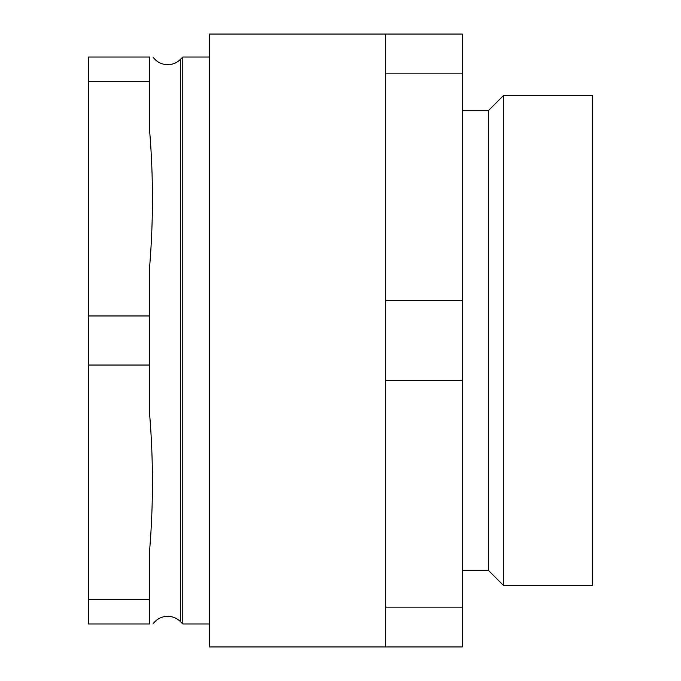 <?xml version="1.0" encoding="UTF-8"?>
<svg xmlns="http://www.w3.org/2000/svg" width="681" height="681" viewBox="0 0 681 681"><rect width="100%" height="100%" fill="white"/><g stroke="black" fill="none" stroke-linecap="round" stroke-linejoin="round"><path stroke-width="1.02" d="M592.555 585.66L592.555 95.34L503.685 95.34L503.685 585.66L592.555 585.66M503.685 585.66L488.362 570.337L488.362 110.662L503.685 95.34M488.362 110.662L462.314 110.662M488.362 570.337L462.314 570.337M385.701 34.05L209.493 34.05L209.493 646.95L385.701 646.95L385.701 34.05L462.314 34.05L462.314 73.854L385.701 73.854M385.701 646.95L462.314 646.95L462.314 300.696L385.701 300.696M462.314 380.304L385.701 380.304M462.314 607.146L385.701 607.146M462.314 300.696L462.314 73.854M149.735 365.042L88.445 365.042L88.445 623.966L149.735 623.966C153.344 623.966 153.344 623.966 149.735 623.966L149.735 548.98C153.344 504.536 153.344 460.041 149.735 415.487L149.735 265.513C153.344 221.01 153.344 176.515 149.735 132.02L149.735 57.034C153.344 57.034 153.344 57.034 149.735 57.034L88.445 57.034L88.445 315.958L149.735 315.958M209.493 623.966L182.78 623.966L182.78 57.034L180.38 59.434C176.847 62.873 172.616 64.618 167.688 64.695C161.533 64.533 156.63 61.98 152.978 57.034M88.445 365.042L88.445 315.958M149.735 81.575L88.445 81.575M88.445 599.425L149.735 599.425M182.78 623.966L180.38 621.566L180.38 59.434M152.978 623.966C156.63 619.02 161.533 616.467 167.688 616.305C172.616 616.382 176.847 618.127 180.38 621.566M209.493 57.034L182.78 57.034"/></g></svg>

